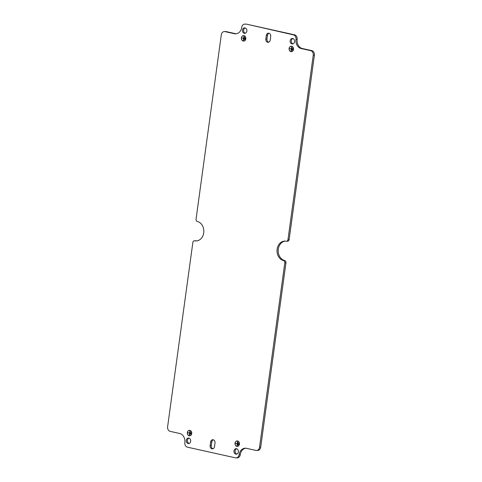 <?xml version="1.0" encoding="UTF-8"?>
<svg xmlns="http://www.w3.org/2000/svg" width="482" height="482" viewBox="0 0 482 482"><rect width="100%" height="100%" fill="white"/><g stroke="black" fill="none" stroke-linecap="round" stroke-linejoin="round"><path stroke-width="0.72" d="M291.375 51.622A2.675 2.163 -91.5 0 1 290.941 51.58A2.675 2.163 -91.5 0 1 289.158 48.555L289.098 48.537A2.753 2.229 -91.5 0 0 290.935 51.658A2.753 2.229 -91.5 0 0 291.375 51.701A2.753 2.229 -91.5 0 0 293.49 49.513L293.424 49.501A2.675 2.163 -91.5 0 1 291.375 51.622L291.899 51.61M293.514 49.345L293.508 49.363A2.753 2.229 -91.5 0 0 291.676 46.242A2.753 2.229 -91.5 0 0 291.236 46.2A2.753 2.229 -91.5 0 0 289.122 48.387L289.182 48.381M293.448 49.345A2.675 2.163 -91.5 0 0 291.664 46.32A2.675 2.163 -91.5 0 0 291.236 46.278A2.675 2.163 -91.5 0 0 289.182 48.399L289.122 48.387M189.607 435.752A2.675 2.163 -91.5 0 1 189.179 435.71A2.675 2.163 -91.5 0 1 187.396 432.685L187.335 432.667A2.753 2.229 -91.5 0 0 189.167 435.788A2.753 2.229 -91.5 0 0 189.613 435.83A2.753 2.229 -91.5 0 0 191.728 433.643L191.661 433.631A2.675 2.163 -91.5 0 1 189.607 435.752L190.137 435.74M189.474 430.408A2.675 2.163 -91.5 0 1 189.902 430.45A2.675 2.163 -91.5 0 1 191.685 433.475L191.746 433.487A2.753 2.229 -91.5 0 0 189.914 430.372A2.753 2.229 -91.5 0 0 189.468 430.33A2.753 2.229 -91.5 0 0 187.353 432.517L187.42 432.529A2.675 2.163 -91.5 0 1 189.474 430.408L189.998 430.39M212.972 448.76A2.753 2.229 88.5 0 1 211.285 445.603L211.785 441.964A2.753 2.229 88.5 0 1 213.333 439.807M211.953 448.826A2.753 2.229 88.5 0 1 210.128 445.633L210.628 441.994A2.753 2.229 88.5 0 1 212.755 439.729A2.753 2.229 88.5 0 1 215.02 442.97L214.52 446.609A2.753 2.229 88.5 0 1 212.399 448.869A2.753 2.229 88.5 0 1 211.953 448.826M268.667 42.193A2.753 2.229 88.5 0 1 266.98 39.03L267.48 35.391A2.753 2.229 88.5 0 1 269.028 33.24M267.649 42.259A2.753 2.229 88.5 0 1 265.823 39.06L266.323 35.421A2.753 2.229 88.5 0 1 268.45 33.162A2.753 2.229 88.5 0 1 270.715 36.397L270.215 40.036A2.753 2.229 88.5 0 1 268.088 42.302A2.753 2.229 88.5 0 1 267.649 42.259M245.043 27.902A2.753 2.229 88.5 0 1 246.892 30.83A2.753 2.229 88.5 0 1 244.742 33.36A2.753 2.229 88.5 0 1 244.302 33.318A2.753 2.229 88.5 0 1 242.452 30.396A2.753 2.229 88.5 0 1 244.603 27.86A2.753 2.229 88.5 0 1 245.043 27.902M188.854 438.108A2.753 2.229 88.5 0 1 190.703 441.036A2.753 2.229 88.5 0 1 188.552 443.573A2.753 2.229 88.5 0 1 188.107 443.53A2.753 2.229 88.5 0 1 186.257 440.602A2.753 2.229 88.5 0 1 188.408 438.066A2.753 2.229 88.5 0 1 188.854 438.108M292.737 38.5A2.753 2.229 88.5 0 1 294.586 41.428A2.753 2.229 88.5 0 1 292.435 43.964A2.753 2.229 88.5 0 1 291.996 43.922A2.753 2.229 88.5 0 1 290.14 40.994A2.753 2.229 88.5 0 1 292.297 38.458A2.753 2.229 88.5 0 1 292.737 38.5M236.542 448.712A2.753 2.229 88.5 0 1 238.397 451.634A2.753 2.229 88.5 0 1 236.24 454.171A2.753 2.229 88.5 0 1 235.8 454.128A2.753 2.229 88.5 0 1 233.951 451.2A2.753 2.229 88.5 0 1 236.102 448.664A2.753 2.229 88.5 0 1 236.542 448.712M237.301 446.35A2.675 2.163 88.5 0 0 239.355 444.229L239.415 444.241A2.753 2.229 88.5 0 1 237.301 446.428A2.753 2.229 88.5 0 1 236.861 446.386A2.753 2.229 88.5 0 1 235.029 443.265L235.089 443.283A2.675 2.163 88.5 0 0 236.873 446.308A2.675 2.163 88.5 0 0 237.301 446.35L237.831 446.338M239.379 444.073A2.675 2.163 88.5 0 0 237.596 441.048A2.675 2.163 88.5 0 0 237.162 441.006A2.675 2.163 88.5 0 0 235.114 443.127L235.047 443.115A2.753 2.229 88.5 0 1 237.162 440.928A2.753 2.229 88.5 0 1 237.602 440.97A2.753 2.229 88.5 0 1 239.44 444.091L239.44 444.073M243.681 41.024A2.675 2.163 88.5 0 0 245.736 38.903L245.796 38.915A2.753 2.229 88.5 0 1 243.681 41.103A2.753 2.229 88.5 0 1 243.241 41.06A2.753 2.229 88.5 0 1 241.404 37.939L241.47 37.951A2.675 2.163 88.5 0 0 243.253 40.982A2.675 2.163 88.5 0 0 243.681 41.024L244.205 41.012M245.754 38.747A2.675 2.163 88.5 0 0 243.97 35.722A2.675 2.163 88.5 0 0 243.543 35.68A2.675 2.163 88.5 0 0 241.488 37.801L241.428 37.783A2.753 2.229 88.5 0 1 243.543 35.602A2.753 2.229 88.5 0 1 243.982 35.644A2.753 2.229 88.5 0 1 245.82 38.759L245.82 38.747M259.539 447.242L284.802 262.841L285.953 262.81L260.696 447.212A3.934 3.181 -91.5 0 1 257.659 450.447L256.502 450.477A3.934 3.181 -91.5 0 0 259.539 447.242L260.696 447.212M256.502 450.477A3.934 3.181 -91.5 0 1 255.87 450.411L246.459 448.32A7.863 6.362 88.5 0 0 245.199 448.2A7.863 6.362 88.5 0 0 239.12 454.665A3.934 3.181 -91.5 0 1 236.084 457.9A3.934 3.181 -91.5 0 1 235.457 457.84L187.45 447.169A3.934 3.181 -91.5 0 1 184.841 442.603A7.863 6.362 88.5 0 0 179.623 433.469L170.212 431.378A3.934 3.181 -91.5 0 1 167.603 426.811L192.866 242.41A1.964 1.591 -91.5 0 1 194.385 240.789A1.964 1.591 -91.5 0 1 194.674 240.813A9.833 7.953 88.5 0 0 196.12 240.94A9.833 7.953 88.5 0 0 203.802 231.969A9.833 7.953 88.5 0 0 197.325 221.467A1.964 1.591 -91.5 0 1 196.047 219.19L221.304 34.788A3.934 3.181 -91.5 0 1 224.341 31.553L225.498 31.523A3.934 3.181 -91.5 0 1 226.13 31.589L235.541 33.68A7.863 6.362 88.5 0 0 236.222 33.782M245.32 33.252A2.753 2.229 88.5 0 1 243.603 30.637A2.753 2.229 88.5 0 1 245.181 27.938M189.125 443.464A2.753 2.229 88.5 0 1 187.408 440.843A2.753 2.229 88.5 0 1 188.992 438.144M293.008 43.856A2.753 2.229 88.5 0 1 291.291 41.235A2.753 2.229 88.5 0 1 292.875 38.536M236.819 454.062A2.753 2.229 88.5 0 1 235.102 451.447A2.753 2.229 88.5 0 1 236.68 448.748M287.977 239.62L313.24 55.219L314.397 55.189L289.134 239.59A1.964 1.591 -91.5 0 1 287.615 241.211L286.459 241.241A1.964 1.591 -91.5 0 0 287.977 239.62L289.134 239.59M285.953 262.81A1.964 1.591 -91.5 0 0 284.675 260.533A9.833 7.953 88.5 0 1 278.186 250.387A9.833 7.953 88.5 0 1 285.302 241.102M236.084 457.9L237.24 457.87A3.934 3.181 -91.5 0 0 240.277 454.634A7.863 6.362 88.5 0 1 245.778 448.218M196.698 240.898A9.833 7.953 88.5 0 1 195.831 240.783A1.964 1.591 -91.5 0 0 195.541 240.759L194.385 240.789M313.24 55.219A3.934 3.181 -91.5 0 0 310.631 50.652L301.22 48.562A7.863 6.362 88.5 0 1 296.002 39.428A3.934 3.181 -91.5 0 0 293.393 34.861L246.543 24.16A3.934 3.181 -91.5 0 0 245.916 24.1L244.76 24.13A3.934 3.181 -91.5 0 0 241.723 27.366A7.863 6.362 88.5 0 1 235.65 33.83A7.863 6.362 88.5 0 1 234.385 33.71L224.974 31.619A3.934 3.181 -91.5 0 0 224.341 31.553M246.543 24.16L294.55 34.831A3.934 3.181 -91.5 0 1 297.159 39.397A7.863 6.362 88.5 0 0 302.377 48.531L311.788 50.622A3.934 3.181 -91.5 0 1 314.397 55.189M284.802 262.841A1.964 1.591 -91.5 0 0 283.518 260.563A9.833 7.953 88.5 0 1 277.048 250.062A9.833 7.953 88.5 0 1 284.723 241.09A9.833 7.953 88.5 0 1 286.169 241.217A1.964 1.591 -91.5 0 0 286.459 241.241M245.392 24.19A3.934 3.181 -91.5 0 0 244.76 24.13M289.465 48.58L291.279 48.905L291.598 47.025L291.068 50.893L291.267 48.983L289.784 48.574M187.697 432.709L189.516 433.035L189.836 431.149L189.305 435.023L189.504 433.113L188.022 432.703M238.692 444.603L238.849 443.44L238.759 444.597M237.801 445.199L238.174 442.494L237.867 445.199M245.067 39.271L245.23 38.114L245.133 39.271M244.181 39.873L244.549 37.162L244.241 39.873M241.771 37.982L243.585 38.307L243.91 36.421L243.38 40.295L243.573 38.385L242.091 37.976M235.391 443.307L237.204 443.633L237.53 441.753L236.999 445.621L237.198 443.711L235.716 443.301M191.221 432.854L190.999 433.999L191.221 432.854M190.541 431.908L190.107 434.601L190.541 431.908M292.761 49.875L292.923 48.712L292.827 49.869M291.869 50.471L292.243 47.766L291.935 50.471M210.128 445.633L211.285 445.603M265.823 39.06L266.98 39.03M293.393 34.861L294.55 34.831M266.323 35.421L267.48 35.391M210.628 441.994L211.785 441.964M224.974 31.619L226.13 31.589M234.385 33.71L235.541 33.68M296.002 39.428L297.159 39.397M301.22 48.562L302.377 48.531M310.631 50.652L311.788 50.622M239.12 454.665L240.277 454.634M194.674 240.813L195.831 240.783M283.518 260.563L284.675 260.533M291.236 46.278L291.767 46.266M237.162 441.006L237.692 440.994M243.543 35.68L244.073 35.662"/></g></svg>
